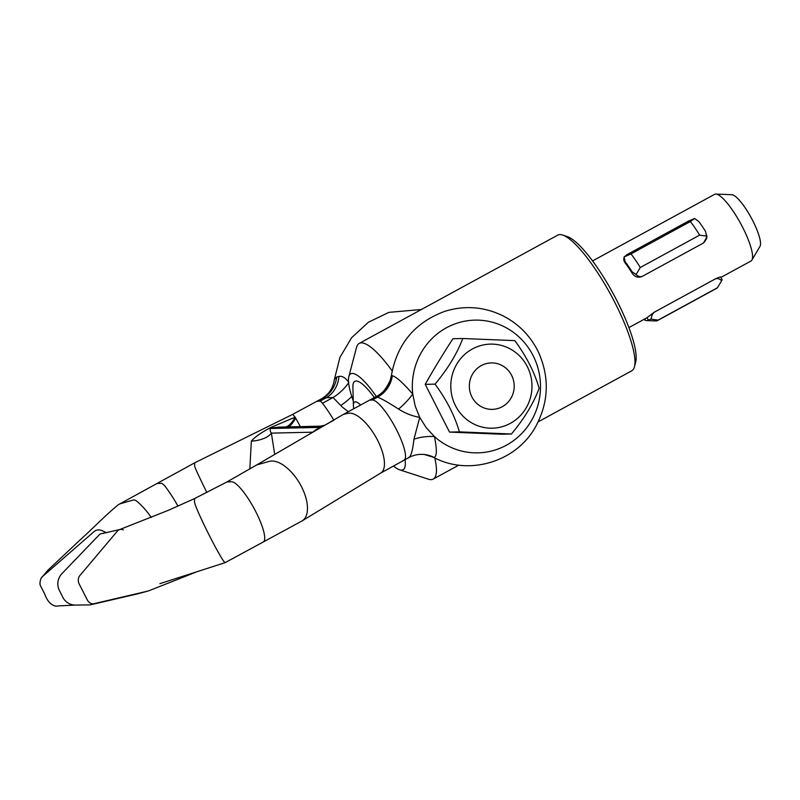 <?xml version="1.0" encoding="UTF-8"?>
<svg xmlns="http://www.w3.org/2000/svg" width="800" height="800" viewBox="0 0 800 800"><rect width="100%" height="100%" fill="white"/><g stroke="black" fill="none" stroke-linecap="round" stroke-linejoin="round"><path stroke-width="1.2" d="M320.48 426.17L278.53 427.12L271.42 428.03A28.75 0.53 62.9 0 1 271.25 427.78A28.75 0.53 62.9 0 1 271.01 427.39L295.12 417.18L295.57 417.97A47.73 2.52 62.6 0 1 295.67 418.15A47.73 2.52 62.6 0 1 300.36 426.62M321.48 426.9L270.5 428.5A28.75 0.53 62.9 0 1 270.33 428.25A28.75 0.53 62.9 0 1 270.09 427.86L271.01 427.39M285.98 426.95A28.75 13.59 98.2 0 0 295.12 417.18L292.85 414.54A34.14 1.81 62.6 0 0 292.55 414.43L321.4 398.83L326.26 397.75L333.03 397.51L342.48 407.22L348.27 411.69M316.55 401.47A34.14 7.96 61.4 0 1 317.5 401.23L319.98 401.17A7.19 1.68 61.4 0 1 322.46 403.27A47.73 11.13 61.4 0 1 333.72 420.01M408.25 457.64C410.76 457.33 412.65 451.19 413.93 439.22L419.74 417.4C412.17 416.04 405.11 413.26 398.57 409.07C387.6 402.03 380.56 398.07 377.46 397.21A28.75 28.12 96.3 0 0 392.33 375.73C396.27 376.78 403.08 382.89 412.75 394.04A66.38 64.09 -91.3 0 1 486.7 320.99A66.38 64.09 -91.3 0 1 534.46 414.73A66.38 64.09 -91.3 0 1 434.42 436.57C437.13 449.71 436.97 456.65 433.93 457.38L433.25 457.08M403.14 460.42C405.23 460.3 405.94 457.93 405.27 453.32A34.14 7.96 -118.6 0 0 396.64 430A34.14 7.96 -118.6 0 0 372.35 399.99L369.88 400.05A7.19 1.68 -118.6 0 0 369.68 400.1L369.68 400.1A7.19 1.68 -118.6 0 0 369.67 400.1M320.62 427.37L270.5 428.5C269.8 429.62 270.09 431.16 271.39 433.12L274.69 454.45M74.92 605.07A14.38 13.88 -91.3 0 1 62.9 597.4L59.43 590.57A14.38 13.88 -91.3 0 1 61.81 573.78L99.67 534.38A7.19 6.94 -91.3 0 1 102.43 533.45L119.5 529.63A7.19 5.71 -108.2 0 1 123.31 529.93M348.85 382.37C345.36 377.65 342.06 375.68 338.94 376.47L336.73 376.99L334.34 379.64C333.14 388.14 328.82 394.54 321.4 398.83M301.56 486.79C296.83 477.71 290.99 470.66 284.06 465.63A34.14 17.25 -120.9 0 0 269.14 461.41L256.83 464.91A7.19 3.63 -120.9 0 0 256.41 465.09A7.19 3.63 -120.9 0 0 256.4 465.1L227 481.92L231.55 481.77A34.14 7.96 61.4 0 1 255.84 511.79A34.14 7.96 61.4 0 1 263.31 541.95A34.14 7.96 61.4 0 1 263.28 541.97L301.86 521.04A34.14 17.25 -120.9 0 0 307.16 512.38C308.24 505.02 306.37 496.49 301.56 486.79M159.87 583.68L225.19 562.63A34.14 2.03 -116.6 0 1 209.88 536.56A34.14 2.03 -116.6 0 1 194.5 501.89L194.54 498.59L168.83 510.11L119.69 529.57M137.53 593.87L148.43 590.95A7.19 5.71 -108.2 0 1 147.97 591.08L94 603.69A7.19 5.71 -108.2 0 1 87.25 599.81L79.25 584.12A7.19 5.71 -108.2 0 1 79.75 575.71L117.41 531.09A7.19 5.71 -108.2 0 1 119.5 529.63M433.93 457.38A28.75 28.12 96.3 0 0 424.35 454.5C418.88 453.95 413.74 454.96 408.95 457.54L380.64 473.1A34.14 13.85 -120 0 0 380.71 473.06A34.14 13.85 -120 0 0 377.67 440.41A34.14 13.85 -120 0 0 348.21 413.29L343.67 414.29A7.19 2.92 -120 0 0 343.33 414.42A7.19 2.92 -120 0 0 343.32 414.43L256.41 465.09M372.35 399.99L377.46 397.21L376.16 396.62L376.78 396.22C381.66 394.39 386.15 389.05 390.25 380.18L391.46 375.12L392.33 375.73M333.84 420.21L322.74 426.42M413.93 439.22A28.75 15.1 -5.9 0 1 434.42 436.57L426.22 427.69L419.74 417.4L415.2 406.06L412.75 394.04A28.75 9.42 134.1 0 1 398.57 409.07M424.35 454.5L433.43 457.26C468.7 476.44 516.72 461.8 535.76 426.43C548.82 402.06 549.7 377.25 538.39 352.01C530.5 335.93 518.61 323.82 502.71 315.7C483.99 306.68 464.71 305.22 444.88 311.31C415.03 322.32 397.22 343.59 391.46 375.12M369.88 400.05L376.16 396.62A28.75 28.56 147.5 0 0 391.57 375.28M321.35 426.9L319.99 426.32M324.91 425.18L320.4 426.17M312.74 432.24L316.25 429.47L322.73 426.43M317.5 401.23L322.61 398.45A28.75 27.29 83.7 0 0 336.73 376.99M319.98 401.17L326.26 397.75A28.75 25.56 76.1 0 0 338.94 376.47M322.46 403.27L333.03 397.51A28.75 15.56 138.5 0 0 348.59 382.77M351.8 396.54A28.75 8.88 -39.8 0 1 340.77 405.54M177.97 506.12A47.73 11.13 -118.6 0 0 164.44 485.45L161.96 483.35L157.61 483.44A34.14 7.96 -118.6 0 0 156.67 483.68L118.75 504.48A34.14 17.25 59.1 0 0 117.73 505.2C105.61 515.17 92.08 529.19 80.65 539.42L47.71 570.4L40.98 578.46A7.19 7.04 28.9 0 1 42.51 576.55L94.03 531.62A7.19 7.04 28.9 0 1 101.42 530.42A47.73 46.72 28.9 0 1 106.55 532.85M118.75 504.48A34.14 17.25 59.1 0 1 120.91 503.55L133.26 500.04A7.19 3.63 59.1 0 1 137.03 501.41A47.73 24.11 59.1 0 1 151.27 517.51M156.67 483.68A34.14 7.96 -118.6 0 0 156.64 483.69L194.77 462.78A34.14 2.03 63.4 0 0 194.66 463.1L194.65 466.32L195.73 469.15A47.73 2.83 63.4 0 0 206.85 492.48M249.84 468.9L251.34 441.15C254.65 437.19 260.91 432.76 270.09 427.86M295.67 418.15A28.75 8.19 -71.2 0 1 288.85 426.88M288.65 426.89A28.75 8.37 108.1 0 0 295.57 417.97M312.76 432.18L271.39 433.12A28.75 14.58 4.9 0 1 251.34 441.15M531.96 387.81A42.05 40.6 88.7 0 0 492.92 344.14A42.05 40.6 88.7 0 0 450.82 384.51A42.05 40.6 88.7 0 0 489.86 428.17A42.05 40.6 88.7 0 0 531.96 387.81M514.83 340.63C526.45 356.46 534.56 372.38 539.15 388.37C533.42 403.5 524.18 418.71 511.43 434L459.38 431.88C454.78 415.89 446.67 399.97 435.05 384.14C447.8 368.85 457.05 353.64 462.78 338.51L514.83 340.63M462.78 338.51L452.94 338.73C443.02 353.96 433.78 369.17 425.21 384.36L449.54 432.1L501.59 434.22L511.43 434M459.38 431.88L449.54 432.1M435.05 384.14L425.21 384.36M502.25 406.71A23.24 22.44 -91.3 0 1 471.93 396.97A23.24 22.44 -91.3 0 1 481.29 365.58A23.24 22.44 -91.3 0 1 511.61 375.33A23.24 22.44 -91.3 0 1 502.25 406.71M592.55 260.92L714.63 194.33A37.98 8.85 61.4 0 1 715.69 194.06A37.98 8.85 61.4 0 1 715.88 194.07A37.98 8.85 61.4 0 1 740.59 223.43A37.98 8.85 61.4 0 1 751.9 260.1A37.98 8.85 61.4 0 1 751 261.01L720.91 277.42M706.66 234.99L706.93 236.96L703.48 243L642.12 276.46C638.12 278.01 634.83 276.97 632.24 273.37A37.98 8.85 -118.6 0 0 631.86 272.76A37.98 8.85 -118.6 0 0 625.13 262.88A37.98 8.85 -118.6 0 0 624.75 262.39L623.7 259.45L623.97 257.93M626.41 254.96L689.17 220.72M628.91 327.59L646.68 317.91A37.98 8.85 -118.6 0 0 647.05 317.65A37.98 8.85 -118.6 0 0 647.18 317.53L654.22 312.24L715.59 278.77C719.38 277.04 721.13 276.57 720.82 277.36M353.27 400.79A54.63 12.74 61.4 0 1 348.82 376.69L356.51 347.46A77.27 18.01 61.4 0 1 359.22 343.41L557.74 235.14A77.27 18.01 61.4 0 1 559.9 234.59A77.27 18.01 61.4 0 1 562.61 235.05A77.27 18.01 61.4 0 1 610.56 294.35A77.27 18.01 61.4 0 1 634.45 366.77A77.27 18.01 61.4 0 1 631.74 370.81L538.2 421.83M359.22 343.41A77.27 18.01 61.4 0 1 361.38 342.86A77.27 18.01 61.4 0 1 392.18 370.91M434.79 457.94A77.27 18.01 61.4 0 1 433.22 479.08A77.27 18.01 61.4 0 1 431.07 479.63A77.27 18.01 61.4 0 1 428.35 479.17L399.61 469.81A54.63 12.74 61.4 0 1 393.48 465.98M348.82 376.69A54.63 12.74 61.4 0 1 352.26 373.44A54.63 12.74 61.4 0 1 376.31 396.48M405.06 459.66A54.63 12.74 61.4 0 1 401.53 470.13A54.63 12.74 61.4 0 1 399.61 469.81M657.42 320.63L716.78 288.25A45.51 10.61 -118.6 0 0 717.43 287.74L658.07 320.12A45.51 10.61 61.4 0 1 657.42 320.63A45.51 10.61 61.4 0 1 656.15 320.95A45.51 10.61 61.4 0 1 655.92 320.94L646.63 320.57A40.68 9.48 -118.6 0 0 646.83 320.57A40.68 9.48 -118.6 0 0 648.29 320.07L651.13 319.15L658.07 320.12M714.97 279.11C717.1 278.05 719.33 278.57 721.66 280.68L717.43 287.74M645.13 319.28L644.92 320.15A40.68 9.48 -118.6 0 0 646.63 320.57M690.36 221.52L694.59 218.51L698.77 221.49A40.68 9.48 61.4 0 1 702.13 226.2A40.68 9.48 61.4 0 1 705.5 231.37L706.58 236.09L699.63 235.13A45.51 10.61 -118.6 0 0 695 227.93A45.51 10.61 -118.6 0 0 690.36 221.52L631 253.9A45.51 10.61 61.4 0 1 635.63 260.31A45.51 10.61 61.4 0 1 640.27 267.5L636.04 274.56L631.86 271.53A40.68 9.48 -118.6 0 0 628.5 266.36A40.68 9.48 -118.6 0 0 625.13 261.65L624.05 256.98L631 253.9M360.61 404.99A28.03 6.54 -118.6 0 0 355.35 401.83A28.03 6.54 -118.6 0 0 353.4 405.55A28.03 6.54 -118.6 0 0 353.78 408.68M353.4 405.55L352.9 387.12A46.09 10.74 61.4 0 1 356.11 381A46.09 10.74 61.4 0 1 374.35 397.55M706.66 238.93L706.58 236.09C706.17 239.69 704.94 242.11 702.87 243.33M624.05 256.98L627.76 254.18M687.9 221.38L694.59 218.51M642.73 276.13C640.61 277.19 638.38 276.67 636.04 274.56M699.63 235.13L640.27 267.5M651.13 319.15C651.53 315.55 652.77 313.13 654.84 311.91M562.61 235.05L567.18 236.53A73.68 17.18 61.4 0 1 612.89 293.08A73.68 17.18 61.4 0 1 635.67 362.13L634.45 366.77M731.71 194.72A29.68 6.92 61.4 0 1 731.86 194.72A29.68 6.92 61.4 0 1 751.16 217.67A29.68 6.92 61.4 0 1 760 246.32L751.9 260.1M625.13 262.88L625.13 261.65M631.86 272.76L631.86 271.53M647.05 317.65L648.29 320.07M644.41 319.15L644.92 320.15M75.89 605.06L57.77 605.94C56.81 606.56 49.19 606.66 44.64 593.91L40.87 586.49C39.64 584.92 39.68 582.23 40.98 578.45M421.38 309.51L388.9 312.36L368.38 322.26L351.59 337.73L339.93 357.42L334.34 379.64M227.01 481.92L194.54 498.59M380.71 473.06L302.02 520.95M343.33 414.42L376.76 396.24M74.92 605.08L90.11 604.89L137.41 593.9M97.32 602.96L120.18 597.57M148.26 591.01L195.8 572.22M225.19 562.63L263.31 541.95M103.78 533.44L102.92 533.31M292.55 414.43L194.77 462.78M458.81 465.13L433.22 479.08M721.92 280.25L720.7 282.33M623.97 258.06L623.97 260.97M722.12 279.81L720.7 277.02M644.53 319.87L644.21 319.25M731.86 194.72L715.88 194.07"/></g></svg>
